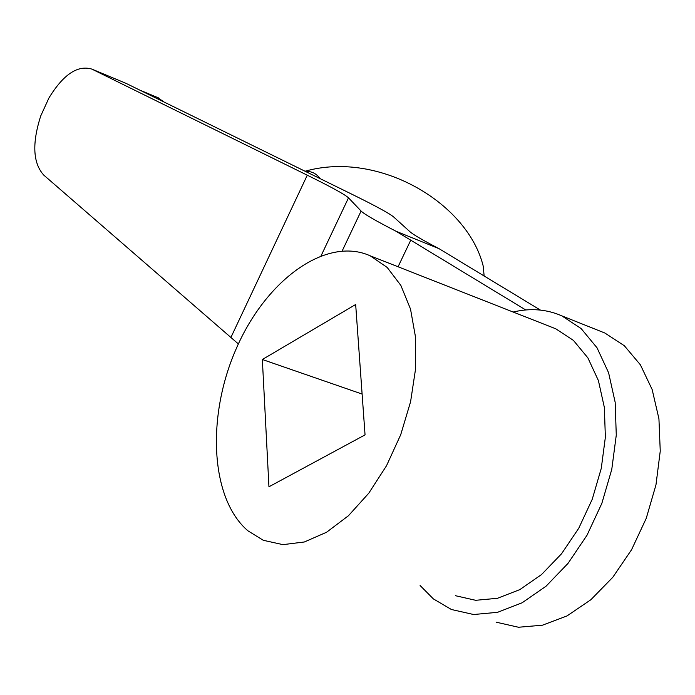 <?xml version="1.0" encoding="UTF-8"?>
<svg xmlns="http://www.w3.org/2000/svg" width="695" height="695" viewBox="0 0 695 695"><rect width="100%" height="100%" fill="white"/><g stroke="black" fill="none" stroke-linecap="round" stroke-linejoin="round"><path stroke-width="1.04" d="M268.948 486.787L365.049 434.879L355.666 304.506L262.345 359.506L268.948 486.787M362.112 394.065L262.345 359.506M247.985 530.85C210.116 498.68 206.311 415.905 236.595 347.891C266.428 279.607 326.329 236.022 370.235 255.821L387.176 267.436L400.85 285.41L410.51 309.049L415.541 337.266L415.593 368.715L410.58 401.762L400.728 434.688L386.533 465.711L368.776 493.207L348.421 515.751L326.572 532.248L304.367 541.978L282.926 544.637L263.266 540.284L247.985 530.85M599.238 330.785L604.876 333.027L624.327 345.728L640.382 364.805L652.153 389.521L658.93 418.755L660.25 451.081L655.967 484.867L646.246 518.331L631.59 549.684L612.79 577.293L590.863 599.733L567.007 615.935L542.456 625.196L518.461 627.246L496.143 622.173M525.741 309.961L396.081 231.279L439.032 248.671L540.423 310.083M396.081 231.279C375.474 220.654 363.815 213.904 361.096 211.037L348.499 197.84L321.151 255.647M238.376 343.947L43.794 175.131C32.926 163.151 31.918 143.379 40.779 115.83L48.937 97.978C63.314 74.487 77.614 64.861 91.836 69.092L307.277 175.192C331.333 187.042 345.076 194.591 348.499 197.84M92.305 69.318L124.857 82.853M126.134 83.409L350.662 193.627C375.135 205.642 389.487 213.435 393.717 217.022L409.894 231.678C412.917 234.432 422.63 240.096 439.032 248.671M483.286 266.619L484.154 276.297M157.617 97.535L164.089 102.043M513.153 312.038C530.363 307.911 546.591 309.188 561.821 315.86L581.142 328.579L597.031 347.804L608.603 372.763L615.171 402.336L616.274 435.105L611.774 469.377L601.844 503.371L586.997 535.254L568.041 563.358L546.018 586.241L522.101 602.791L497.551 612.321L473.608 614.519L451.403 609.498L433.393 598.916L420.101 585.511M550.336 326.659L555.783 328.805L573.401 340.368L587.874 357.864L598.404 380.582L604.363 407.479L605.362 437.259L601.262 468.395L592.244 499.271L578.761 528.235L561.543 553.767L541.527 574.565L519.791 589.629L497.455 598.299L475.649 600.298L455.416 595.702M361.096 211.037L342.192 250.93M307.277 175.192L230.983 337.292M410.676 240.34L398.07 266.767M305.461 171.439C311.464 171.074 316.312 173.455 320.013 178.58M305.044 171.239C379.401 150.111 469.525 203.922 483.659 268.035M158.408 97.865L139.66 90.055M604.876 333.027L561.821 315.86M555.783 328.805L370.235 255.821M125.647 83.183L91.836 69.092"/></g></svg>
